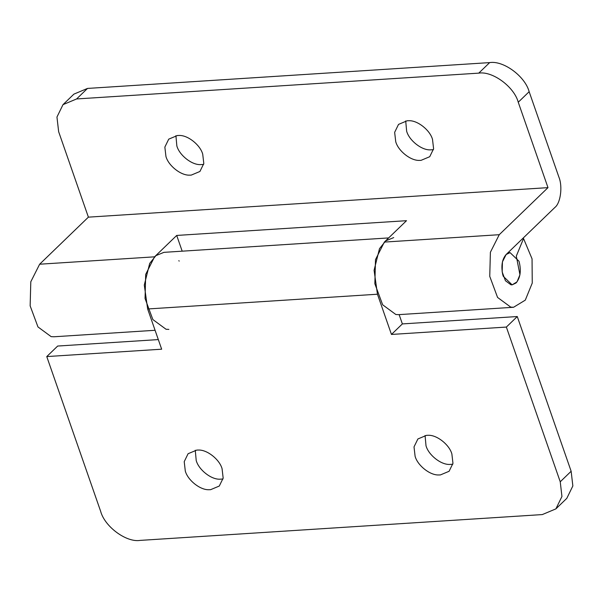 <?xml version="1.0" encoding="UTF-8"?>
<svg xmlns="http://www.w3.org/2000/svg" width="603" height="603" viewBox="0 0 603 603"><rect width="100%" height="100%" fill="white"/><g stroke="black" fill="none" stroke-linecap="round" stroke-linejoin="round"><path stroke-width="0.9" d="M502.729 274.576L503.256 276.31L512.135 284.85L516.055 282.973C520.283 277.93 521.339 270.958 519.228 262.056L518.942 261.174L510.063 252.627L506.143 254.504C502.095 259.184 500.957 265.87 502.729 274.576M165.946 156.494C168.425 165.674 180.9 175.684 189.764 175.149L191.226 175.111L199.932 171.471L203.806 163.534L202.714 154.127C200.226 144.946 187.759 134.936 178.895 135.471L177.433 135.509L168.727 139.15L164.853 147.087L165.946 156.494M175.91 135.675L176.852 145.956C179.34 155.144 191.807 165.147 200.671 164.611L203.656 164.415M395.741 141.735C398.229 150.916 410.696 160.926 419.56 160.39L421.022 160.36L429.728 156.712L433.602 148.775L432.509 139.376C430.029 130.195 417.555 120.185 408.691 120.721L407.229 120.751L398.523 124.399L394.648 132.336L395.741 141.735M405.706 120.924L406.648 131.205C409.135 140.386 421.603 150.396 430.467 149.861L433.451 149.657M384.345 242.082L499.246 234.703L490.39 252.265L489.749 276.362L497.565 297.437L510.749 307.131L513.56 307.266L398.673 314.645L395.847 314.51L382.664 304.809L374.847 283.734L375.496 259.644L384.345 242.082L406.505 220.69L176.709 235.441L154.549 256.833L145.692 274.395L145.052 298.493L152.868 319.567L166.051 329.268L168.863 329.396M179.174 261.107L178.842 260.669M182.181 251.172L176.709 235.441M513.56 307.266L525.281 300.143L532.253 283.063L532.05 258.838L523.54 238.539L516.304 256.109L519.944 274.734L517.027 281.872L512.135 284.85L510.952 284.797L505.442 280.742L502.171 271.93L502.442 261.853L506.143 254.504L554.888 207.447C560.594 203.121 562.795 186.433 558.898 177.109L529.155 91.701L518.248 102.231C514.201 86.84 492.478 70.837 478.752 73.136L489.659 62.606C503.384 60.308 525.107 76.31 529.155 91.701M62.998 104.651L73.913 94.121L87.51 88.422L76.604 98.952L62.998 104.651L56.953 117.05L58.657 131.74L88.392 217.148L547.991 187.639L518.248 102.231M499.246 234.703L547.991 187.639M88.392 217.148L39.647 264.212L30.798 281.774L30.15 305.872L37.966 326.939L51.149 336.64L53.961 336.776L155.077 330.286M522.62 238.592L523.54 238.539M87.51 88.422L489.659 62.606M76.604 98.952L478.752 73.136M185.302 471.064C187.789 480.244 200.256 490.254 209.12 489.719L210.583 489.689L219.288 486.041L223.163 478.104L222.07 468.704C219.59 459.516 207.123 449.514 198.259 450.049L196.789 450.079L188.091 453.72L184.217 461.657L185.302 471.064M195.266 450.245L196.216 460.534C198.696 469.714 211.163 479.724 220.027 479.189L223.012 478.986M415.105 456.305C417.585 465.493 430.052 475.496 438.916 474.96L440.386 474.93L449.084 471.29L452.959 463.353L451.873 453.946C449.386 444.765 436.919 434.755 428.055 435.291L426.592 435.321L417.887 438.969L414.012 446.906L415.105 456.305M425.07 435.494L426.012 445.775C428.492 454.956 440.959 464.966 449.83 464.431L452.815 464.227M391.46 334.446L402.367 323.917L517.268 316.537L506.362 327.067L391.46 334.446L377.455 294.219L374.086 270.295L379.483 248.67L385.716 240.876L393.721 237.59M402.367 323.917L399.133 314.615M158.318 339.587L57.669 346.047L46.763 356.577L161.664 349.197L147.652 308.977L144.29 285.046L149.687 263.428L155.921 255.627L163.926 252.348L388.656 237.921M46.763 356.577L100.641 511.299C104.688 526.69 126.411 542.692 140.145 540.394L542.293 514.578L555.891 508.879L561.943 496.48L560.24 481.789L506.362 327.067M517.268 316.537L571.147 471.26L572.85 485.95L566.797 498.349L555.891 508.879M39.647 264.212L154.549 256.833M560.24 481.789L571.147 471.26M377.455 294.219L147.652 308.977M510.063 252.627L507.945 252.763"/></g></svg>
